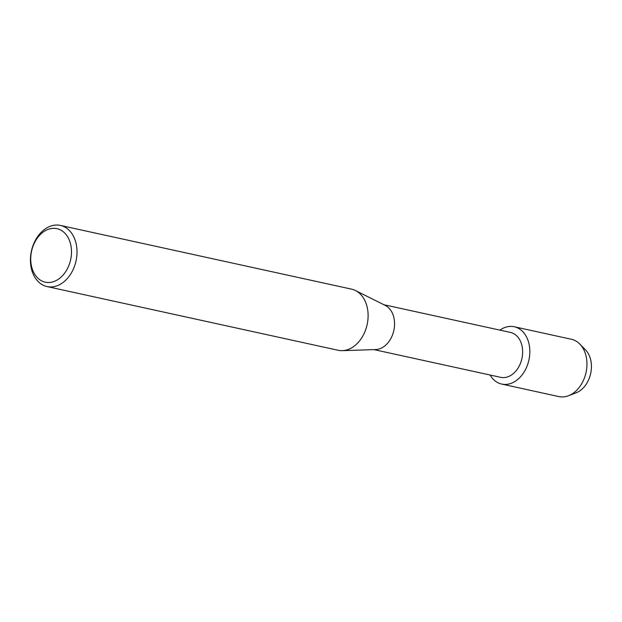 <?xml version="1.0" encoding="UTF-8"?>
<svg xmlns="http://www.w3.org/2000/svg" width="622" height="622" viewBox="0 0 622 622"><rect width="100%" height="100%" fill="white"/><g stroke="black" fill="none" stroke-linecap="round" stroke-linejoin="round"><path stroke-width="0.93" d="M582.519 347.488A24.398 17.813 102.3 0 1 590.9 372.345A24.398 17.813 102.3 0 1 572.395 393.749M383.867 304.726L510.46 332.436A22.983 16.778 102.3 0 1 522.153 357.37A22.983 16.778 102.3 0 1 500.632 377.329L374.047 349.626M529.198 358.591A29.335 21.42 102.3 0 1 511.976 383.004A29.335 21.42 102.3 0 1 490.074 375.019A29.335 21.42 102.3 0 0 501.721 384.077A29.335 21.42 102.3 0 0 529.198 358.591A29.335 21.42 102.3 0 0 522.348 331.207A29.335 21.42 102.3 0 0 499.901 330.119A29.335 21.42 102.3 0 1 514.27 326.76A29.335 21.42 102.3 0 1 529.198 358.591M60.412 225.428L351.508 289.137A31.294 22.851 102.3 0 1 355.457 290.536L385.267 305.425A22.983 16.778 102.3 0 1 394.068 329.333A22.983 16.778 102.3 0 1 375.602 349.572L342.294 350.652A31.294 22.851 102.3 0 1 338.127 350.272L47.031 286.563A31.294 22.851 102.3 0 1 31.1 252.61A31.294 22.851 102.3 0 1 60.412 225.428A31.294 22.851 102.3 0 1 76.343 259.382A31.294 22.851 102.3 0 1 47.031 286.563M355.457 290.536A31.294 22.851 102.3 0 1 367.439 323.09A31.294 22.851 102.3 0 1 342.294 350.652M70.9 258.387A27.384 19.99 102.3 0 1 46.215 282.349A27.384 19.99 102.3 0 1 31.318 252.462A27.384 19.99 102.3 0 1 56.003 228.499A27.384 19.99 102.3 0 1 70.9 258.387M514.27 326.76L571.377 339.262A29.335 21.42 102.3 0 1 579.797 344.044L585.481 349.852A24.398 17.813 102.3 0 1 590.9 372.345A24.398 17.813 102.3 0 1 576.073 392.847L568.485 395.74A29.335 21.42 102.3 0 1 558.836 396.572L501.721 384.077M579.797 344.044A29.335 21.42 102.3 0 1 586.313 371.093A29.335 21.42 102.3 0 1 568.485 395.74"/></g></svg>
